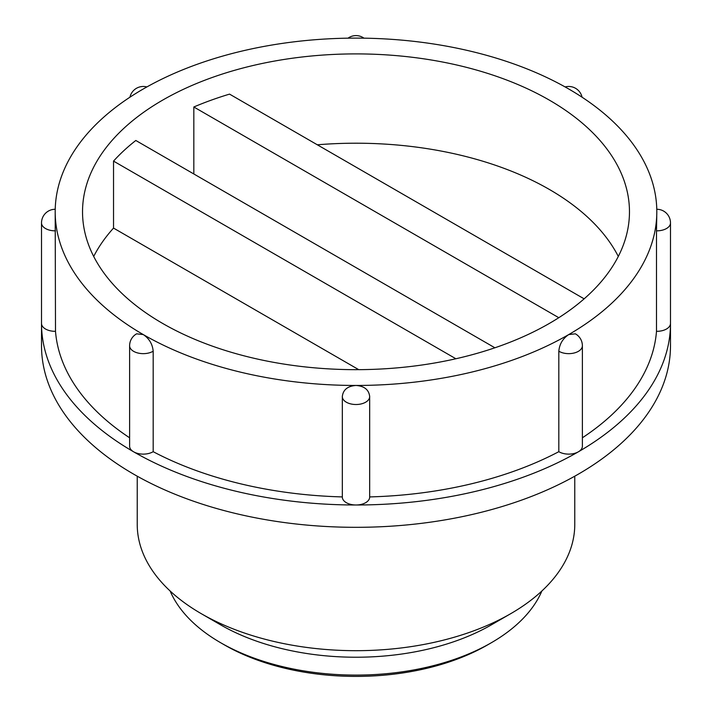 <?xml version="1.0" encoding="UTF-8"?>
<svg xmlns="http://www.w3.org/2000/svg" width="712" height="712" viewBox="0 0 712 712"><rect width="100%" height="100%" fill="white"/><g stroke="black" fill="none" stroke-linecap="round" stroke-linejoin="round"><path stroke-width="1.07" d="M356 38.11A300.811 173.675 0 0 0 143.29 88.973A300.811 173.675 0 0 0 55.189 211.784A300.811 173.675 0 0 0 143.29 334.587A300.811 173.675 0 0 0 356 385.459A300.811 173.675 0 0 0 568.71 334.587A300.811 173.675 0 0 0 656.811 211.784A300.811 173.675 0 0 0 568.71 88.973A300.811 173.675 0 0 0 356 38.11M541.877 590.996A191.43 110.52 180 0 1 491.36 642.722L487.498 644.956A185.957 107.361 180 0 1 224.502 644.956L220.64 642.722A191.43 110.52 180 0 1 170.124 590.996M491.36 642.722A191.43 110.52 180 0 1 220.64 642.722M162.63 323.426A273.47 157.886 0 0 0 460.655 357.647A273.47 157.886 0 0 0 629.47 211.784A273.47 157.886 0 0 0 356 53.898A273.47 157.886 0 0 0 82.53 211.784A273.47 157.886 0 0 0 162.63 323.426M55.189 211.784L55.5 331.32A13.67 7.894 0 0 1 41.51 323.426A314.49 181.569 0 0 0 133.625 451.808A314.49 181.569 0 0 0 356 504.995A314.49 181.569 0 0 0 578.375 451.808A314.49 181.569 0 0 0 670.49 323.426L670.49 222.945A13.67 7.894 180 0 1 656.5 230.839L656.749 216.332M558.822 351.203C559.463 344.145 562.765 338.601 568.71 334.587L575.385 333.821A13.67 13.67 0 0 1 582.38 345.747A13.67 7.894 180 0 1 573.792 353.081A13.67 7.894 180 0 1 558.822 351.203L558.822 451.684A13.67 7.894 0 0 0 578.375 451.808A13.67 7.894 0 0 0 582.38 446.228L582.38 345.747M342.33 396.442L342.339 396.086A13.67 13.67 0 0 0 342.33 396.62A13.67 7.894 180 0 1 342.33 396.442C343.139 389.722 347.696 386.064 356 385.459C364.295 386.055 368.852 389.713 369.67 396.442A13.67 7.894 180 0 1 369.67 396.62A13.67 7.894 180 0 1 356 404.514A13.67 7.894 180 0 1 342.33 396.62L342.33 497.101A13.67 7.894 0 0 0 356 504.995A13.67 7.894 0 0 0 369.67 497.101A13.67 7.894 0 0 0 369.67 496.914A300.811 173.675 0 0 0 558.822 451.684M369.67 497.101L369.67 396.62A13.67 13.67 0 0 0 369.662 396.086L369.67 396.442M153.178 351.203A13.67 7.894 180 0 1 138.208 353.081A13.67 7.894 180 0 1 129.62 345.747A13.67 13.67 0 0 1 136.615 333.821L143.29 334.587C149.235 338.592 152.528 344.136 153.178 351.203L153.178 451.684A300.811 173.675 0 0 0 342.33 496.914A13.67 7.894 0 0 0 342.33 497.101M55.5 230.839A13.67 7.894 180 0 1 41.51 222.945L41.51 345.756A314.49 181.569 0 0 0 133.625 474.139A314.49 181.569 0 0 0 476.346 513.503A314.49 181.569 0 0 0 670.49 345.756L670.49 323.426A13.67 7.894 0 0 1 656.5 331.32L656.5 230.839M455.876 358.759L113.528 161.108A273.47 157.886 180 0 1 135.814 140.478L494.884 347.785M358.732 369.662L113.528 228.089A273.47 157.886 0 0 0 93.699 256.436M113.528 161.108L113.528 228.089M584.134 298.835L229.549 94.118A273.47 157.886 0 0 0 193.824 106.987L558.795 317.703M193.824 106.987L193.824 173.968M129.62 345.747L129.62 446.228A13.67 7.894 0 0 0 133.625 451.808A13.67 7.894 0 0 0 153.178 451.684M137.229 476.186L137.229 524.379A218.771 126.309 0 0 0 201.3 613.691L220.64 624.86A191.43 110.52 0 0 0 491.36 624.86L510.7 613.691A218.771 126.309 0 0 0 574.771 524.379L574.771 476.186M220.64 624.86L201.3 613.691A218.771 126.309 0 0 0 510.7 613.691M55.5 331.32A300.811 173.675 0 0 0 129.62 437.791M582.38 437.791A300.811 173.675 0 0 0 656.5 331.32M618.301 256.436A273.47 157.886 0 0 0 317.329 144.794M146.877 86.944A13.67 13.67 0 0 0 129.94 97.206M363.983 38.172A13.67 13.67 0 0 0 348.017 38.172M582.06 97.206A13.67 13.67 0 0 0 565.123 86.944M670.49 222.945A13.67 13.67 0 0 0 656.784 209.275M55.216 209.275A13.67 13.67 0 0 0 41.51 222.945"/></g></svg>
